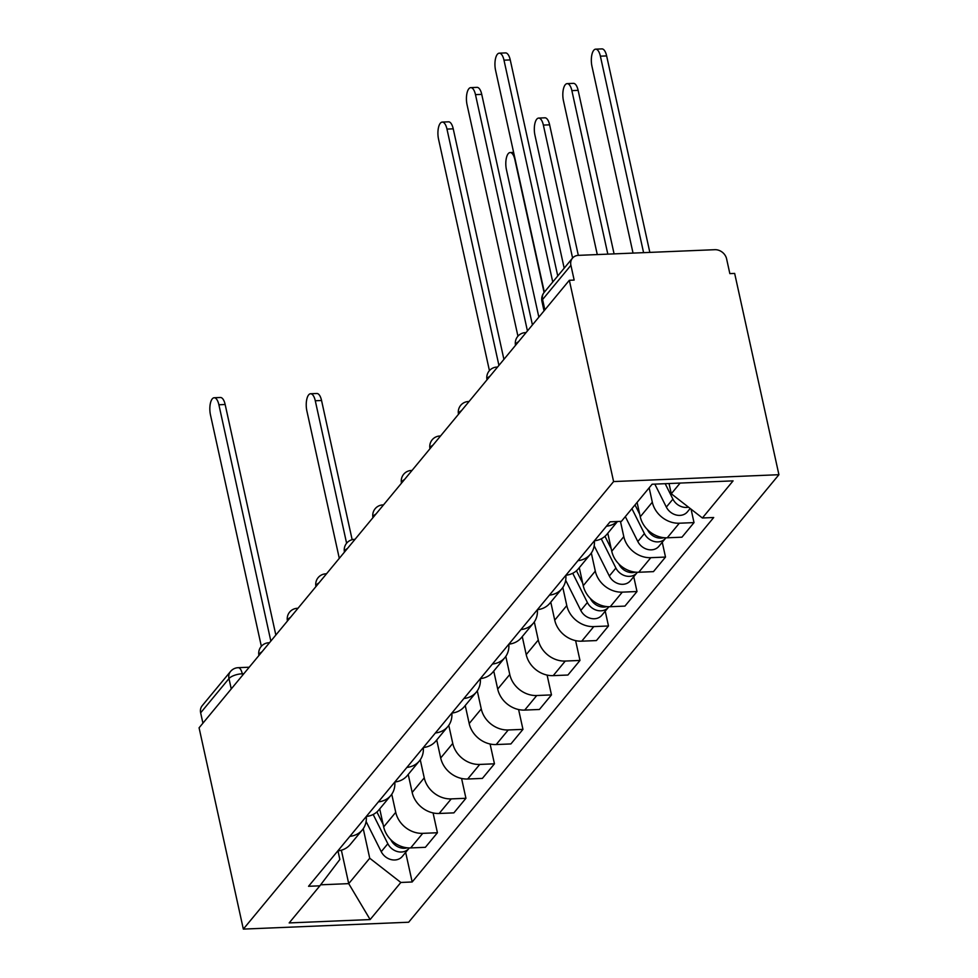 <?xml version="1.0" encoding="UTF-8"?>
<svg xmlns="http://www.w3.org/2000/svg" width="978" height="978" viewBox="0 0 978 978"><rect width="100%" height="100%" fill="white"/><g stroke="black" fill="none" stroke-linecap="round" stroke-linejoin="round"><path stroke-width="1.47" d="M544.856 309.879L542.582 299.537A10.526 8.826 39.6 0 1 544.123 292.434L572.448 258.192A10.526 8.826 39.6 0 1 578.45 255.356L714.857 249.696A10.526 8.826 39.6 0 1 726.593 258.828L729.845 273.62L734.661 273.424L778.916 474.709L613.597 481.567L243.339 929.1L199.084 727.815L569.343 280.283L613.597 481.567M243.339 929.1L408.657 922.23L778.916 474.709M572.448 258.192A10.526 8.826 39.6 0 0 570.907 265.307L542.582 299.537A10.526 3.912 167.6 0 0 541.946 301.395L544.037 310.882M569.343 280.283L574.159 280.087L570.907 265.307M202.923 723.17L200.649 712.828A10.526 8.826 -140.4 0 1 202.189 705.725L230.515 671.483A10.526 8.826 39.6 0 0 228.974 678.585L200.649 712.828M379.709 808.904L383.669 826.911A24.193 20.294 39.6 0 0 410.662 847.926L425.369 847.315L437.423 832.743L422.728 833.354A24.193 20.294 -140.4 0 1 395.735 812.327L391.75 794.234M337.813 850.909A24.193 20.294 39.6 0 0 350.258 844.503L362.325 829.919A24.193 20.294 -140.4 0 1 349.879 836.337M433.071 812.914L437.423 832.743M366.298 816.483A24.193 20.294 -140.4 0 1 362.325 829.919M408.217 774.442L412.178 792.449A24.193 20.294 39.6 0 0 439.171 813.476L453.878 812.865L465.931 798.28L451.237 798.892A24.193 20.294 -140.4 0 1 424.244 777.877L420.259 759.772M366.322 816.459A24.193 20.294 39.6 0 0 378.767 810.041L390.833 795.456A24.193 20.294 -140.4 0 1 378.388 801.874M461.579 778.464L465.931 798.28M394.806 782.033A24.193 20.294 -140.4 0 1 390.833 795.456M436.726 739.979L440.687 757.987A24.193 20.294 39.6 0 0 467.68 779.014L482.386 778.402L494.452 763.818L479.746 764.429A24.193 20.294 -140.4 0 1 452.753 743.414L448.768 725.321M394.831 781.997A24.193 20.294 39.6 0 0 407.276 775.578L419.342 760.994A24.193 20.294 -140.4 0 1 406.897 767.412M490.088 744.001L494.452 763.818M423.315 747.571A24.193 20.294 -140.4 0 1 419.342 760.994M465.235 705.517L469.195 723.537A24.193 20.294 39.6 0 0 496.188 744.551L510.895 743.94L522.961 729.368L508.254 729.967A24.193 20.294 -140.4 0 1 481.262 708.952L477.276 690.859M423.34 747.534A24.193 20.294 39.6 0 0 435.785 741.116L447.851 726.544A24.193 20.294 -140.4 0 1 435.406 732.962M518.597 709.539L522.961 729.368M480.332 678.659A24.193 20.294 -140.4 0 1 476.359 692.082L464.293 706.666A24.193 20.294 39.6 0 1 451.848 713.072A24.193 20.294 -140.4 0 1 447.851 726.544M493.743 671.067L497.704 689.074A24.193 20.294 39.6 0 0 524.709 710.089L539.404 709.478L551.47 694.906L536.763 695.517A24.193 20.294 -140.4 0 1 509.77 674.49L505.797 656.397M547.105 675.077L551.47 694.906M476.359 692.082A24.193 20.294 -140.4 0 1 463.914 698.5M522.264 636.605L526.213 654.612A24.193 20.294 39.6 0 0 553.218 675.639L567.912 675.028L579.978 660.443L565.272 661.055A24.193 20.294 -140.4 0 1 538.279 640.04L534.306 621.935M480.357 678.622A24.193 20.294 39.6 0 0 492.802 672.204L504.868 657.619A24.193 20.294 -140.4 0 1 492.423 664.038M575.614 640.627L579.978 660.443M508.841 644.196A24.193 20.294 -140.4 0 1 504.868 657.619M550.773 602.142L554.734 620.15A24.193 20.294 39.6 0 0 581.727 641.177L596.421 640.566L608.487 625.981L593.78 626.592A24.193 20.294 -140.4 0 1 566.788 605.578L562.815 587.485M508.866 644.16A24.193 20.294 39.6 0 0 521.323 637.742L533.377 623.157A24.193 20.294 -140.4 0 1 520.932 629.575M605.223 611.177L608.487 625.981M565.859 575.272A24.193 20.294 -140.4 0 1 561.885 588.707L549.832 603.279A24.193 20.294 39.6 0 1 537.374 609.697A24.193 20.294 -140.4 0 1 533.377 623.157M579.282 567.68L583.243 585.7A24.193 20.294 39.6 0 0 610.235 606.715L624.93 606.103L636.996 591.531L622.289 592.142A24.193 20.294 -140.4 0 1 595.296 571.115L591.323 553.022M633.744 576.714L636.996 591.531M561.885 588.707A24.193 20.294 -140.4 0 1 549.44 595.125M607.79 533.23L611.751 551.237A24.193 20.294 39.6 0 0 638.744 572.252L653.438 571.641L665.505 557.069L650.81 557.68A24.193 20.294 -140.4 0 1 623.805 536.653L620.455 521.384M565.895 575.235A24.193 20.294 39.6 0 0 578.34 568.829L590.394 554.245A24.193 20.294 -140.4 0 1 577.949 560.663M662.253 542.252L665.505 557.069M594.367 540.822A24.193 20.294 -140.4 0 1 590.394 554.245M637.094 502.399L640.26 516.775A24.193 20.294 39.6 0 0 667.253 537.802L681.947 537.191L694.013 522.607L679.319 523.218A24.193 20.294 -140.4 0 1 652.314 502.203L649.16 487.814M594.404 540.785A24.193 20.294 39.6 0 0 606.849 534.367L617.485 521.506M691.055 509.159L694.013 522.607M617.252 521.519A24.193 20.294 -140.4 0 1 606.458 526.201M341.371 850.224L348.718 883.635L369.733 858.232L363.241 828.696M337.972 850.897L339.855 859.479L319.867 885.823L289.17 922.926L370.136 919.564L348.718 883.635L320.637 884.809M369.733 858.232L400.846 882.462L412.166 881.985L713.708 517.509L702.387 517.985L733.084 480.87L652.118 484.232L621.409 521.347L610.089 521.824L308.547 886.288L319.867 885.823M400.846 882.462L370.136 919.564M669.038 483.535L671.287 493.768L680.126 483.071M405.662 852.388L412.166 881.985M702.387 517.985L671.287 493.768M270.845 641.079L218.889 404.77A12.103 4.829 -92.4 0 0 214.182 397.753L220.453 397.496A12.103 4.829 87.6 0 1 225.148 404.501L275.845 635.04M214.182 397.753A12.103 4.829 -92.4 0 0 210.478 414.929L261.346 646.287M373.168 814.478L387.826 843.721A13.154 11.027 39.6 0 0 408.89 848.488A13.154 11.027 39.6 0 0 409.305 847.95M366.102 821.483L381.237 851.679A13.154 11.027 39.6 0 0 402.313 856.435L408.89 848.488M346.603 543.23L315.283 400.76A12.103 4.829 -92.4 0 0 310.576 393.755A12.103 4.829 -92.4 0 0 306.872 410.919L339.293 558.352M376.897 811.972L383.107 824.368M390.784 839.674L390.931 839.968A13.154 11.027 39.6 0 0 407.251 847.816M310.576 393.755L316.848 393.486A12.103 4.829 87.6 0 1 321.554 400.503L352.153 539.697M572.729 573.267L587.387 602.509A13.154 11.027 39.6 0 0 608.463 607.265A13.154 11.027 39.6 0 0 608.866 606.727M565.675 580.26L580.81 610.455A13.154 11.027 39.6 0 0 601.873 615.223L608.463 607.265M544.074 292.483L514.856 159.548A12.103 4.829 -92.4 0 0 510.149 152.544A12.103 4.829 -92.4 0 0 506.445 169.707L538.854 317.129M576.458 570.761L582.68 583.157M590.345 598.463L590.492 598.756A13.154 11.027 39.6 0 0 606.825 606.604M498.927 365.405L446.97 129.096A12.103 4.829 -92.4 0 0 442.264 122.079L448.523 121.822A12.103 4.829 87.6 0 1 453.23 128.827L503.914 359.366M442.264 122.079A12.103 4.829 -92.4 0 0 438.56 139.255L489.428 370.625M601.238 538.805L615.895 568.047A13.154 11.027 39.6 0 0 636.971 572.815A13.154 11.027 39.6 0 0 637.375 572.277M594.184 545.81L609.318 576.005A13.154 11.027 39.6 0 0 630.382 580.761L636.971 572.815M572.595 258.021L543.365 125.086A12.103 4.829 -92.4 0 0 538.658 118.081A12.103 4.829 -92.4 0 0 534.954 135.245L564.184 268.18M604.979 536.299L611.189 548.695M618.854 564L619.001 564.294A13.154 11.027 39.6 0 0 635.333 572.142M538.658 118.081L544.917 117.812A12.103 4.829 87.6 0 1 549.624 124.829L578.328 255.368M527.435 330.943L475.479 94.634A12.103 4.829 -92.4 0 0 470.773 87.629L477.032 87.36A12.103 4.829 87.6 0 1 481.738 94.377L532.423 324.904M470.773 87.629A12.103 4.829 -92.4 0 0 467.068 104.793L517.937 336.163M631.91 508.658L644.404 533.585A13.154 11.027 39.6 0 0 665.48 538.352A13.154 11.027 39.6 0 0 665.896 537.814M625.333 516.616L637.827 541.543A13.154 11.027 39.6 0 0 658.903 546.299L665.48 538.352M607.827 254.146L571.873 90.624A12.103 4.829 -92.4 0 0 567.167 83.619A12.103 4.829 -92.4 0 0 563.462 100.783L597.277 254.573M635.015 504.905L639.698 514.245M647.363 529.538L647.522 529.831A13.154 11.027 39.6 0 0 663.842 537.68M567.167 83.619L573.426 83.362A12.103 4.829 87.6 0 1 578.132 90.367L614.086 253.877M552.753 281.994L503.988 60.171A12.103 4.829 -92.4 0 0 499.281 53.167L505.54 52.91A12.103 4.829 87.6 0 1 510.247 59.915L557.753 275.955M499.281 53.167A12.103 4.829 -92.4 0 0 495.577 70.33L544.343 292.153M665.187 483.694L672.913 499.135A13.154 11.027 39.6 0 0 688.5 507.166M654.832 484.122L666.336 507.081A13.154 11.027 39.6 0 0 687.412 511.849L690.187 508.487M643.585 252.654L600.382 56.174A12.103 4.829 -92.4 0 0 595.675 49.157A12.103 4.829 -92.4 0 0 591.971 66.333L633.035 253.094M595.675 49.157L601.947 48.9A12.103 4.829 87.6 0 1 606.641 55.905L649.844 252.397M518.56 341.664A10.526 3.912 167.6 0 0 516.176 343.535A10.526 3.912 167.6 0 0 515.528 345.332A10.526 10.526 0 0 1 525.369 332.63A10.526 4.193 -92.4 0 1 525.968 332.703M490.051 376.127A10.526 3.912 167.6 0 0 487.667 377.997A10.526 3.912 167.6 0 0 487.02 379.794A10.526 10.526 0 0 1 496.861 367.08A10.526 4.193 -92.4 0 1 497.46 367.166M461.543 410.589A10.526 3.912 167.6 0 0 459.159 412.459A10.526 3.912 167.6 0 0 458.511 414.256A10.526 10.526 0 0 1 468.352 401.542A10.526 4.193 -92.4 0 1 468.951 401.628M433.034 445.051A10.526 3.912 167.6 0 0 430.638 446.922A10.526 3.912 167.6 0 0 429.99 448.719A10.526 10.526 0 0 1 439.843 436.005A10.526 4.193 -92.4 0 1 440.442 436.09M404.525 479.501A10.526 3.912 167.6 0 0 402.129 481.372A10.526 3.912 167.6 0 0 401.481 483.169A10.526 10.526 0 0 1 411.335 470.467A10.526 4.193 -92.4 0 1 411.934 470.54M376.017 513.963A10.526 3.912 167.6 0 0 373.62 515.834A10.526 3.912 167.6 0 0 372.973 517.631A10.526 10.526 0 0 1 382.826 504.917A10.526 4.193 -92.4 0 1 383.425 505.003M347.508 548.426A10.526 3.912 167.6 0 0 345.112 550.296A10.526 3.912 167.6 0 0 344.464 552.093A10.526 10.526 0 0 1 354.317 539.379A10.526 4.193 -92.4 0 1 354.916 539.465M318.987 582.876A10.526 3.912 167.6 0 0 316.603 584.746A10.526 3.912 167.6 0 0 315.955 586.555A10.526 10.526 0 0 1 325.808 573.841A10.526 4.193 -92.4 0 1 326.407 573.927M290.478 617.338A10.526 3.912 167.6 0 0 288.094 619.208A10.526 3.912 167.6 0 0 287.446 621.006A10.526 10.526 0 0 1 297.3 608.304A10.526 4.193 -92.4 0 1 297.899 608.377M261.97 651.8A10.526 3.912 167.6 0 0 259.586 653.671A10.526 3.912 167.6 0 0 258.938 655.468A10.526 10.526 0 0 1 268.791 642.754A10.526 4.193 -92.4 0 1 269.39 642.839M243.852 673.708L242.275 673.769A10.526 3.912 167.6 0 0 228.974 678.585L231.248 688.928M242.593 675.223L242.275 673.769A10.526 4.193 87.6 0 0 238.18 667.681A10.526 10.526 0 0 0 230.515 671.483M652.314 502.203L640.26 516.775M623.805 536.653L611.751 551.237M595.296 571.115L583.243 585.7M566.788 605.578L554.734 620.15M538.279 640.04L526.213 654.612M509.77 674.49L497.704 689.074M481.262 708.952L469.195 723.537M452.753 743.414L440.687 757.987M424.244 777.877L412.178 792.449M395.735 812.327L383.669 826.911M650.81 557.68L638.744 572.252M622.289 592.142L610.235 606.715M593.78 626.592L581.727 641.177M565.272 661.055L553.218 675.639M536.763 695.517L524.709 710.089M508.254 729.967L496.188 744.551M479.746 764.429L467.68 779.014M451.237 798.892L439.171 813.476M422.728 833.354L410.662 847.926M679.319 523.218L667.253 537.802M218.889 404.77L225.148 404.501M387.826 843.721L381.237 851.679M321.554 400.503L315.283 400.76M587.387 602.509L580.81 610.455M446.97 129.096L453.23 128.827M615.895 568.047L609.318 576.005M549.624 124.829L543.365 125.086M475.479 94.634L481.738 94.377M644.404 533.585L637.827 541.543M578.132 90.367L571.873 90.624M503.988 60.171L510.247 59.915M672.913 499.135L666.336 507.081M606.641 55.905L600.382 56.174M269.476 642.729L268.791 642.754M297.984 608.267L297.3 608.304M326.493 573.817L325.808 573.841M355.002 539.355L354.317 539.379M383.51 504.892L382.826 504.917M412.031 470.43L411.335 470.467M440.54 435.98L439.843 436.005M469.049 401.518L468.352 401.542M497.557 367.056L496.861 367.08M526.066 332.593L525.369 332.63M544.123 292.434A10.526 10.526 0 0 0 541.946 301.395M238.18 667.681L249.219 667.216M513.621 152.397L510.149 152.544"/></g></svg>
